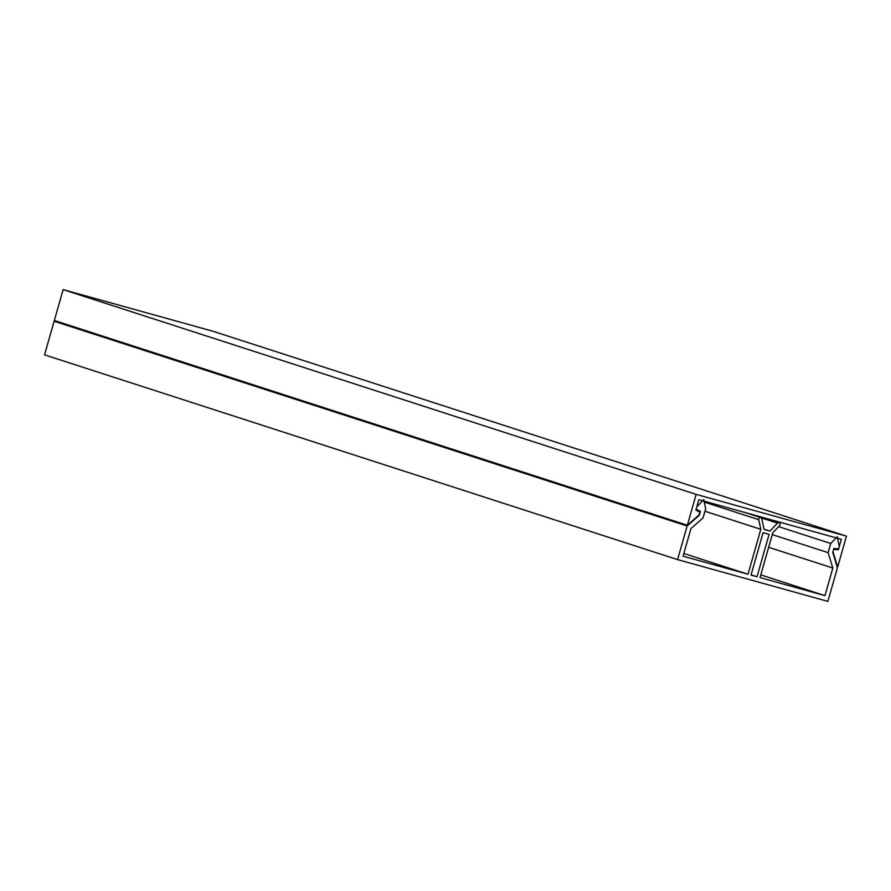 <?xml version="1.0" encoding="UTF-8"?>
<svg xmlns="http://www.w3.org/2000/svg" width="891" height="891" viewBox="0 0 891 891"><rect width="100%" height="100%" fill="white"/><g stroke="black" fill="none" stroke-linecap="round" stroke-linejoin="round"><path stroke-width="1.34" d="M841.338 539.3L698.845 499.695L695.871 510.131L700.137 512.247L699.491 514.53L687.351 525.233L696.149 494.371L846.45 536.148L837.663 567.01L832.951 551.629L833.608 549.346L838.364 549.736L841.338 539.3M687.351 525.233L54.34 320.493L63.127 289.62L213.428 331.396L846.45 536.148M837.072 566.821L837.663 567.01M63.127 289.62L696.149 494.371M834.678 548.544L838.364 549.736M698.8 515.143L700.382 511.378L696.127 509.262L696.807 506.868L703.723 499.651L705.683 508.728L703.066 517.905L690.937 528.608L683.074 556.207L748.006 574.25L760.814 529.31L758.742 519.687A1.693 1.559 -72.1 0 1 760.791 517.626A1.693 1.559 -72.1 0 1 761.805 518.785L764.099 529.454L769.947 531.069L777.542 523.151A1.693 1.559 -72.1 0 1 780.115 524.754A1.693 1.559 -72.1 0 1 779.681 525.512L772.831 532.651L760.034 577.591L824.966 595.645L832.818 568.046L828.118 552.665L830.735 543.477L837.195 536.738L839.289 546.473L838.609 548.867L833.853 548.477L832.829 552.086A1.014 0.936 -72.1 0 0 832.829 552.687L836.861 565.885A6.449 5.925 -72.1 0 1 836.883 569.728L827.873 601.38L677.572 559.604L44.55 354.852L54.117 321.25L687.139 526.002L677.572 559.604M683.842 553.5L748.006 574.25M699.268 515.299L687.139 526.002M757.027 576.755L751.013 575.085L763.086 532.684L769.1 534.355L757.027 576.755L751.08 574.84M54.808 320.637L54.117 321.25M760.814 529.31L704.97 511.245M769.947 531.069L764.044 529.165M760.803 574.884L824.966 595.645M768.666 547.286L832.818 568.046M772.274 534.6L828.118 552.665M830.735 543.477L778.611 526.626M695.927 509.942L700.382 511.378M758.742 519.687L704.246 502.067M777.542 523.151L761.293 517.894M745.299 512.615L760.791 517.626M763.643 517.704L779.135 522.716"/></g></svg>
